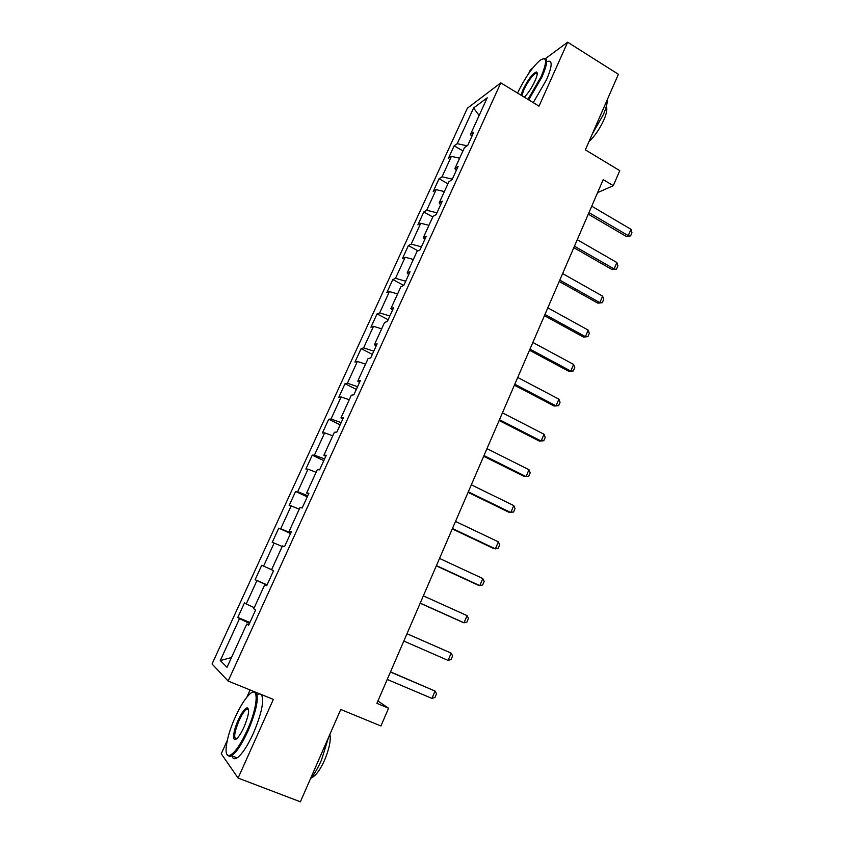 <?xml version="1.0" encoding="UTF-8"?>
<svg xmlns="http://www.w3.org/2000/svg" width="844" height="844" viewBox="0 0 844 844"><rect width="100%" height="100%" fill="white"/><g stroke="black" fill="none" stroke-linecap="round" stroke-linejoin="round"><path stroke-width="1.27" d="M250.098 689.959L246.807 697.249M227.258 740.515L221.255 753.776L238.103 778.073L300.39 801.8L340.744 709.477L380.929 725.977L388.567 708.221L377.922 700.984M467.376 108.211L212.044 663.996L228.144 681.055L500.808 82.881L467.376 108.211M532.691 68.047L530.391 69.757L528.703 73.491M500.808 82.881L539.021 106.133L567.643 42.2L545.625 58.489M567.643 42.2L618.388 74.283L585.356 149.863L619.76 170.636L613.303 185.659L603.217 179.624L376.899 703.358L388.567 708.221M248.906 624.687L246.807 623.969L248.621 625.298L255.595 610.022L253.727 608.809L264.742 584.713L266.693 585.725L273.583 570.639L271.578 569.732L282.466 545.92L284.533 546.638L291.349 531.72L289.228 531.119L299.979 507.582L302.173 508.004L308.904 493.265L306.667 492.959L317.291 469.686L319.612 469.823L326.259 455.254L323.896 455.232L334.403 432.233L336.84 432.086L343.413 417.685L340.934 417.949L351.326 395.214L353.868 394.781L360.367 380.56L357.782 381.087L368.047 358.616L370.706 357.919L377.12 343.846L374.43 344.658L384.579 322.44L387.343 321.469L393.694 307.564L390.888 308.63L400.921 286.665L403.791 285.441L410.068 271.694L407.167 273.013L417.084 251.301L420.059 249.813L426.262 236.225L423.255 237.797L433.067 216.328L436.137 214.598L442.277 201.157L439.165 202.971L448.871 181.734L452.036 179.772L458.102 166.479L454.905 168.536L464.495 147.531L467.755 145.337L473.758 132.191L470.467 134.481L487.231 97.799L473.579 108L479.139 115.491M246.807 623.969L227.015 667.277L220.284 660.557L239.506 618.631L237.818 617.407L249.898 622.513M473.579 108L457.226 143.68L454.156 145.812L448.375 158.429L451.403 156.383L442.045 176.797L439.07 178.717L433.215 191.461L436.158 189.636L426.695 210.272L423.815 211.971L417.896 224.852L420.755 223.249L411.186 244.116L408.39 245.583L402.419 258.602L405.173 257.23L395.498 278.33L392.808 279.554L386.763 292.72L389.422 291.581L379.652 312.913L377.046 313.905L370.938 327.219L373.502 326.322L363.616 347.886L361.116 348.635L354.944 362.087L357.402 361.443L347.411 383.25L345.006 383.746L338.771 397.355L341.124 396.954L331.017 419.004L328.727 419.246L322.408 433.004L324.666 432.856L314.443 455.159L312.259 455.148L305.876 469.053L308.018 469.18L297.679 491.725L295.6 491.44L289.144 505.514L291.18 505.904L280.725 528.713L278.763 528.154L272.232 542.386L274.152 543.051L263.581 566.124L261.724 565.29L255.12 579.68L256.924 580.63L246.226 603.966L244.496 602.848L237.818 617.407M266.778 585.546L264.742 584.713M246.226 603.966L254.244 607.691M256.924 580.63L266.957 585.145M263.581 566.124L271.61 569.679M274.152 543.051L282.202 546.501M291.169 532.11L289.228 531.119M280.725 528.713L290.79 532.944M291.18 505.904L299.251 509.185M308.545 494.046L306.667 492.959M297.679 491.725L307.765 495.755M308.018 469.18L316.099 472.302M325.721 456.425L323.896 455.232M314.443 455.159L324.56 458.988M324.666 432.856L332.768 435.82M342.696 419.246L340.934 417.949M331.017 419.004L341.155 422.633M341.124 396.954L349.247 399.761M359.481 382.49L357.782 381.087M347.411 383.25L357.571 386.679M357.402 361.443L365.547 364.102M376.076 346.146L374.43 344.658M363.616 347.886L373.797 351.136M373.502 326.322L381.657 328.833M392.481 310.212L390.888 308.63M379.652 312.913L389.844 315.983M389.422 291.581L397.598 293.944M408.696 274.69L407.167 273.013M395.498 278.33L405.721 281.21M405.173 257.23L413.36 259.456M424.732 239.559L423.255 237.797M411.186 244.116L421.42 246.828M420.755 223.249L428.952 225.327M440.6 204.828L439.165 202.971M426.695 210.272L436.949 212.815M436.158 189.636L444.377 191.577M456.277 170.477L454.905 168.536M442.045 176.797L452.31 179.171M451.403 156.383L459.632 158.187M471.796 136.496L470.467 134.481M457.226 143.68L467.08 145.79M238.103 778.073L273.34 699.391L228.144 681.055M597.584 192.654L613.303 185.659M220.284 660.557L231.456 657.56M239.506 618.631L249.507 623.368M454.156 145.812L462.945 150.939M439.07 178.717L447.932 183.781M423.815 211.971L432.772 216.971M408.39 245.583L418.002 250.837M392.808 279.554L403.791 285.441M377.046 313.905L388.145 319.718M361.116 348.635L372.32 354.364M345.006 383.746L356.326 389.401M328.727 419.246L340.153 424.827M312.259 455.148L323.801 460.645M295.6 491.44L307.269 496.863M278.763 528.154L290.536 533.492M255.12 579.68L267.073 584.892M591.728 206.189L630.964 229.283L631.956 232.68L630.616 235.856L626.185 236.383L588.279 214.186M630.964 229.283L628.263 235.645L588.954 212.604M630.616 235.856L626.185 236.383M527.943 99.392L541.099 76.698C547.471 61.179 547.049 55.778 539.812 60.494C532.1 67.478 524.683 78.334 517.541 93.072M543.23 58.637C548.146 57.234 547.745 63.311 542.027 76.857L528.713 99.866M521.001 95.172L523.027 89.548C528.26 79.125 532.743 73.27 536.467 71.993C537.828 72.573 537.312 75.601 534.938 81.077C531.636 88.029 528.091 93.399 524.293 97.176M537.227 73.439L535.813 73.196C532.026 75.738 528.059 81.246 523.924 89.717L521.856 95.688M607.342 99.56C607.448 103.147 606.108 108.19 603.302 114.7L592.351 133.869M606.235 106.724C607.501 108.792 606.741 113.128 603.945 119.742C599.683 128.974 594.682 136.285 588.933 141.686M547.661 61.401C552.63 60.029 552.271 66.127 546.564 79.663L533.25 102.62M247.049 730.64C258.528 705.679 259.119 683.798 248.832 694.992C244.486 699.518 240.012 706.808 235.402 716.841C226.625 735.841 222.995 756.815 229.135 755.58C233.978 754.072 239.96 745.758 247.049 730.64M252.472 692.365L254.392 691.7M256.122 692.407C259.034 698.241 256.302 711.144 247.946 731.115C242.017 743.944 236.605 752.162 231.71 755.77L229.568 756.657L226.762 754.156M244.022 727.064C241.732 732.075 239.506 735.725 237.343 738.015C231.91 743.88 232.606 732.191 238.198 720.164C241.711 712.695 244.686 708.57 247.123 707.799C249.813 709.002 248.78 715.427 244.022 727.064M248.547 709.35L246.585 709.255C244.306 710.912 241.795 714.699 239.063 720.607C234.442 731.854 233.514 737.972 236.257 738.964M328.59 737.266L321.458 760.117C317.935 768.082 314.211 774.423 310.297 779.139M329.909 734.259C331.027 740.22 329.266 748.807 324.645 760.022C320.551 769.084 316.542 774.792 312.639 777.155L311.552 777.577M257.409 694.665L259.646 693.831M261.408 694.549C264.394 700.414 261.724 713.317 253.4 733.267C247.482 746.085 242.059 754.283 237.132 757.859C234.463 759.516 232.754 758.851 232.026 755.886M577.254 239.707L616.859 262.526L617.892 265.881L616.531 269.088L612.079 269.584L573.814 247.651M616.859 262.526L614.126 268.962L574.447 246.195M616.531 269.088L612.079 269.584M562.61 273.583L602.605 296.138L603.66 299.441L602.289 302.69L597.837 303.154L559.203 281.474M602.605 296.138L599.841 302.637L559.783 280.134M602.289 302.69L597.837 303.154M547.809 307.828L588.194 330.099L589.291 333.359L587.899 336.64L583.436 337.072L544.422 315.667M588.194 330.099L585.409 336.672L544.95 314.453M587.899 336.64L583.436 337.072M532.849 342.453L573.625 364.439L574.753 367.646L573.35 370.959L568.877 371.36L529.483 350.228M573.625 364.439L570.808 371.086L529.958 349.152M573.35 370.959L568.877 371.36M517.731 377.458L558.907 399.149L560.068 402.303L558.644 405.658L554.17 406.027L514.386 385.18M558.907 399.149L556.048 405.869L514.798 384.231M558.644 405.658L554.17 406.027M502.433 412.843L544.021 434.238L545.213 437.34L543.779 440.726L539.284 441.064L499.12 420.512M544.021 434.238L541.141 441.032L499.469 419.7M486.967 448.639L528.966 469.718L530.201 472.767L528.755 476.195L524.251 476.501L483.675 456.245M528.966 469.718L526.055 476.575L483.971 455.56M471.332 484.825L513.753 505.588L515.03 508.584L513.553 512.044L509.048 512.319L468.072 492.368M513.753 505.588L510.81 512.53L468.304 491.83M455.517 521.423L498.361 541.848L499.68 544.791L498.192 548.294L493.666 548.537L452.278 528.903M498.361 541.848L495.386 548.874L452.458 528.502M439.524 558.433L482.8 578.53L484.161 581.41L482.652 584.955L479.793 585.63L478.126 585.156L436.316 565.849M482.8 578.53L479.793 585.63L436.422 565.596M423.34 595.864L467.07 615.624L468.462 618.441L466.943 622.028L464.021 622.798L462.406 622.186L420.175 603.217M467.07 615.624L464.021 622.798L420.217 603.112M406.987 633.739L451.16 653.129L452.584 655.894L451.055 659.523L448.08 660.398L403.812 641.06M448.08 660.398L451.16 653.129L406.998 633.707M390.434 672.035L435.061 691.067L436.538 693.768L434.987 697.439L431.949 698.41L387.227 679.452M431.949 698.41L435.061 691.067L390.508 671.856M535.813 73.196L537.195 74.05M536.7 73.027L536.467 71.993M237.132 757.859L231.71 755.77M246.585 709.255L248.642 710.078M312.048 776.923L312.639 777.155M247.556 708.865L247.123 707.799M229.135 755.58L229.568 756.657"/></g></svg>
